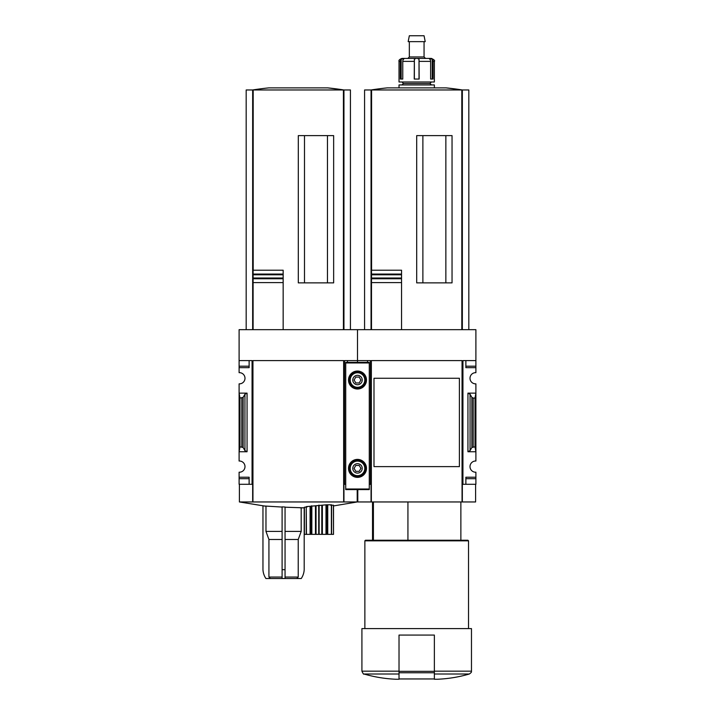 <?xml version="1.0" encoding="UTF-8"?>
<svg xmlns="http://www.w3.org/2000/svg" width="715" height="715" viewBox="0 0 715 715"><rect width="100%" height="100%" fill="white"/><g stroke="black" fill="none" stroke-linecap="round" stroke-linejoin="round"><path stroke-width="1.07" d="M459.396 454.749L459.396 466.618L373.99 466.618L373.99 378.262L459.396 378.262L459.396 390.158M357.205 489.587L357.205 501.957L343.951 501.957L343.951 484.287L344.541 484.287L344.541 360.592L357.5 360.592L357.5 329.669L475.895 329.669L475.895 372.676A5.595 5.595 0 0 0 470.005 378.262A5.595 5.595 0 0 0 475.895 383.848L475.895 393.134L467.941 393.134L470.059 394.242L471.882 397.388L473.205 398.076L475.01 398.076L475.895 393.134L475.895 461.023A5.595 5.595 0 0 0 470.005 466.618A5.595 5.595 0 0 0 475.895 472.204L475.895 484.287L465.876 484.287L465.876 478.693L475.895 478.693M282.103 531.406L265.971 531.406L265.971 506.265L239.4 501.957L252.654 501.957L252.654 484.287L252.064 484.287L252.064 360.592L239.105 360.592L239.105 329.669L357.5 329.669L357.5 362.362L357.5 360.592L370.459 360.592L370.459 484.287L371.049 484.287L371.049 501.957L357.795 501.957L357.795 489.587M373.4 540.245L373.4 501.957M434.363 679.25L437.312 679.25L434.363 679.25L434.363 678.696M475.895 360.592L462.936 360.592L462.936 484.287L462.346 484.287L462.346 501.957L462.051 360.592L462.051 501.957L371.049 501.957M462.936 484.287L465.876 484.287L465.876 477.218L475.895 477.218M470.059 450.629L467.941 451.746L475.895 451.746L475.01 446.804L471.882 447.492L470.059 450.629L470.059 394.242M475.895 366.187L465.876 366.187L465.876 360.592L465.876 367.662L475.895 367.662M369.28 484.287L370.459 484.287M367.51 360.592L367.51 362.362L367.51 360.592M462.051 360.592L371.344 360.592L371.344 501.957M459.396 378.262L459.396 466.618L459.396 378.262M445.856 282.872L445.856 135.618M422.878 282.872L422.878 135.618M371.496 329.669L371.496 270.207L401.553 270.207L401.553 274.792L401.553 270.207M371.496 278.019L401.553 278.019L401.553 282.604L401.553 274.792L371.496 274.792M401.553 329.669L401.553 282.604L371.496 282.604L371.496 278.743L401.553 278.743M401.553 274.068L371.496 274.068L371.496 270.207M475.6 484.287L475.6 501.957L462.346 501.957M371.049 329.669L371.049 89.965L364.57 89.965L364.57 329.669M468.825 329.669L468.825 89.965L371.049 89.965A294.509 294.509 0 0 1 387.28 87.873L446.106 87.873L462.373 89.965A294.509 294.509 0 0 0 446.106 87.873M462.346 329.669L462.346 89.965M452.041 282.872L452.041 135.618L416.693 135.618L416.693 282.872L452.041 282.872M399.024 678.696L399.024 679.25L396.083 679.25L399.024 679.25L399.024 635.072L434.363 635.072L434.363 678.955L399.024 678.955M399.024 674.004L364.033 674.004C363.774 674.638 363.068 673.691 361.915 671.171L361.915 628.592L471.471 628.592L471.471 671.171C470.971 671.68 472.74 671.492 469.362 674.004C458.887 677.06 448.207 678.812 437.312 679.25M364.865 628.592L364.865 540.835L468.531 540.835L468.531 628.592M364.865 540.835L365.454 540.245L467.941 540.245L468.531 540.835M407.934 540.245L407.934 501.957M475.01 446.804L475.01 398.076M400.311 61.374A2.949 2.735 90 0 1 401.151 59.247L403.573 58.424L404.35 58.424L403.483 59.247A2.949 2.324 -90 0 0 402.768 61.374L402.768 79.043L400.311 79.043L400.311 61.374L399.024 61.374L399.024 81.984L434.363 81.984L434.363 61.374C435.149 60.695 434.166 59.711 431.422 58.424L429.822 58.424L432.235 59.247L432.235 79.043L430.618 79.043L433.076 79.043L433.076 61.374A2.949 2.735 -90 0 0 432.235 59.247M430.618 79.043L430.618 61.374A2.949 2.324 90 0 0 429.903 59.247L429.045 58.424L429.822 58.424L429 58.433M404.386 58.433L415.916 58.424L414.36 59.247L414.235 79.043L419.16 79.043L419.026 59.247L419.026 79.043M399.024 61.374C398.559 60.31 399.542 59.327 401.973 58.424L404.35 58.424M407.863 58.424L409.338 56.959L424.058 56.959L425.532 58.424L415.916 58.424L429.045 58.424M417.471 58.424L419.026 59.247M399.024 87.873L399.024 84.933L434.363 84.933L434.363 87.873M401.973 84.933L403.448 83.458L429.947 83.458L431.422 84.933M429.947 83.458L431.422 81.984M424.058 56.959L424.058 41.64M408.167 41.64L425.219 41.64L424.058 35.75L409.338 35.75L408.167 41.64M402.768 79.043L401.151 79.043L401.151 59.247M285.053 507.203L304.313 507.847L301.185 507.847L301.185 531.406L285.053 531.406M282.103 507.06L262.959 505.907L262.959 569.694A17.669 17.669 0 0 0 265.909 578.524L301.247 578.524A17.669 17.669 0 0 0 304.197 569.694L304.197 507.847M285.053 569.694L282.103 569.694L282.103 506.872L285.053 507.015L285.053 578.524M330.777 505.291L333.44 505.183L333.521 534.355L304.402 534.355L304.402 507.221L307.066 506.962M306.449 534.355L306.243 506.631L306.243 534.355L306.243 506.631L326.362 504.808L331.599 504.817L331.608 534.355L331.608 504.817M300.112 507.847L301.185 507.847M270.404 578.524L268.929 577.059L282.103 577.059M268.929 577.059L268.929 539.494L282.103 539.494M285.053 577.059L298.227 577.059L298.227 539.494L301.185 531.406M285.053 539.494L298.227 539.494M265.971 531.406L268.929 539.494M343.951 501.957L252.654 501.957M344.541 484.287L345.72 484.287M347.49 360.592L347.49 362.362L347.49 360.592M239.105 360.592L239.105 372.676A5.595 5.595 0 0 1 244.995 378.262A5.595 5.595 0 0 1 239.105 383.848L239.105 451.746L247.059 451.746L244.941 450.629L243.118 447.492L239.99 446.804L239.105 451.746L239.105 461.023A5.595 5.595 0 0 1 244.995 466.618A5.595 5.595 0 0 1 239.105 472.204L239.105 484.287L252.064 484.287M247.059 393.134L239.105 393.134L239.99 398.076L243.118 397.388L244.941 394.242L247.059 393.134L247.059 451.746M239.105 366.187L249.124 366.187L249.124 360.592L249.124 367.662L239.105 367.662M239.105 477.218L249.124 477.218L249.124 484.287L249.124 478.693L239.105 478.693M327.461 282.872L327.461 135.618M304.492 282.872L304.492 135.618M283.158 278.743L283.158 282.604L283.158 278.019L283.158 278.743L253.101 278.743L253.101 329.669L253.101 270.207L283.158 270.207L283.158 274.792L283.158 270.207M253.101 278.019L283.158 278.019L283.158 274.792L253.101 274.792M283.158 329.669L283.158 282.604L253.101 282.604M283.158 274.068L253.101 274.068L253.101 270.207M252.654 329.669L252.654 89.965L246.175 89.965L246.175 329.669M350.43 329.669L350.43 89.965L252.654 89.965M343.951 329.669L343.951 89.965A294.509 294.509 0 0 0 327.72 87.873L268.894 87.873A294.509 294.509 0 0 0 252.627 89.965M333.646 282.872L333.646 135.618L298.307 135.618L298.307 282.872L333.646 282.872M327.72 87.873L343.978 89.965M252.949 501.957L252.949 360.592L343.656 360.592L343.656 501.957M239.99 446.804L239.99 398.076M296.752 578.524L298.227 577.059M282.103 569.694L282.103 578.524M361.772 362.362L364.945 362.362M350.055 362.362L353.228 362.362M345.72 362.362L369.28 362.362L369.28 489.587L345.72 489.587L345.72 362.362M366.482 380.031A8.982 8.982 0 0 1 353.004 387.807A8.982 8.982 0 0 1 353.004 372.247A8.982 8.982 0 0 1 366.482 380.031M366.482 468.379A8.982 8.982 0 0 1 353.004 476.163A8.982 8.982 0 0 1 353.004 460.603A8.982 8.982 0 0 1 366.482 468.379M362.21 468.379A4.71 4.71 0 0 1 355.141 472.463A4.71 4.71 0 0 1 355.141 464.303A4.71 4.71 0 0 1 362.21 468.379M354.104 468.379L355.802 471.328L359.198 471.328L360.896 468.379L359.198 465.438L355.802 465.438L354.104 468.379M365.749 468.379A8.249 8.249 0 0 1 353.38 475.52A8.249 8.249 0 0 1 353.38 461.238A8.249 8.249 0 0 1 365.749 468.379M362.21 380.031A4.71 4.71 0 0 1 355.141 384.107A4.71 4.71 0 0 1 355.141 375.947A4.71 4.71 0 0 1 362.21 380.031M354.104 380.031L355.802 382.972L359.198 382.972L360.896 380.031L359.198 377.082L355.802 377.082L354.104 380.031M365.749 380.031A8.249 8.249 0 0 1 353.38 387.173A8.249 8.249 0 0 1 353.38 372.89A8.249 8.249 0 0 1 365.749 380.031M434.363 674.004L469.362 674.004M434.363 671.171L471.471 671.171M461.81 329.669L461.81 89.965M371.586 270.207L371.586 89.965M361.915 671.171L399.024 671.171M467.941 451.746L467.941 393.134M471.882 447.492L471.882 397.388M473.205 446.804L473.205 398.076M434.363 671.331L399.024 671.331M434.363 672.77L399.024 672.77M433.076 61.374L434.363 61.374M419.16 61.374L430.618 61.374M402.768 61.374L414.235 61.374M414.36 59.247L414.36 79.043M343.415 329.669L343.415 89.965M253.19 270.207L253.19 89.965M241.795 446.804L241.795 398.076M243.118 447.492L243.118 397.388M244.941 450.629L244.941 394.242M331.385 534.355L331.385 504.808M327.747 534.355L327.747 505.112M327.336 534.355L327.336 505.112M326.362 534.355L326.362 504.808M325.995 534.355L325.995 504.817M322.358 534.355L322.358 505.264M321.795 534.355L321.795 505.291M319.131 534.355L319.131 505.183M318.711 534.355L318.711 505.219M316.048 534.355L316.048 505.711M315.476 534.355L315.476 505.755M311.838 534.355L311.838 505.845M311.481 534.355L311.481 505.88M310.507 534.355L310.507 506.318M310.087 534.355L310.087 506.372M345.72 488.997L369.28 488.997M345.72 362.952L369.28 362.952M364.775 468.379A7.275 7.275 0 0 1 353.862 474.689A7.275 7.275 0 0 1 353.862 462.078A7.275 7.275 0 0 1 364.775 468.379M364.775 380.031A7.275 7.275 0 0 1 353.862 386.332A7.275 7.275 0 0 1 353.862 373.731A7.275 7.275 0 0 1 364.775 380.031M372.524 540.245L372.524 501.957M364.033 674.004C374.499 677.06 385.179 678.812 396.083 679.25M460.871 540.245L460.871 501.957M403.448 83.458L401.973 81.984M409.338 56.959L409.338 41.64M357.205 501.957L333.521 505.934M239.4 484.287L239.4 501.957M333.521 534.355L333.521 505.201M304.313 534.355L304.313 507.239"/></g></svg>
